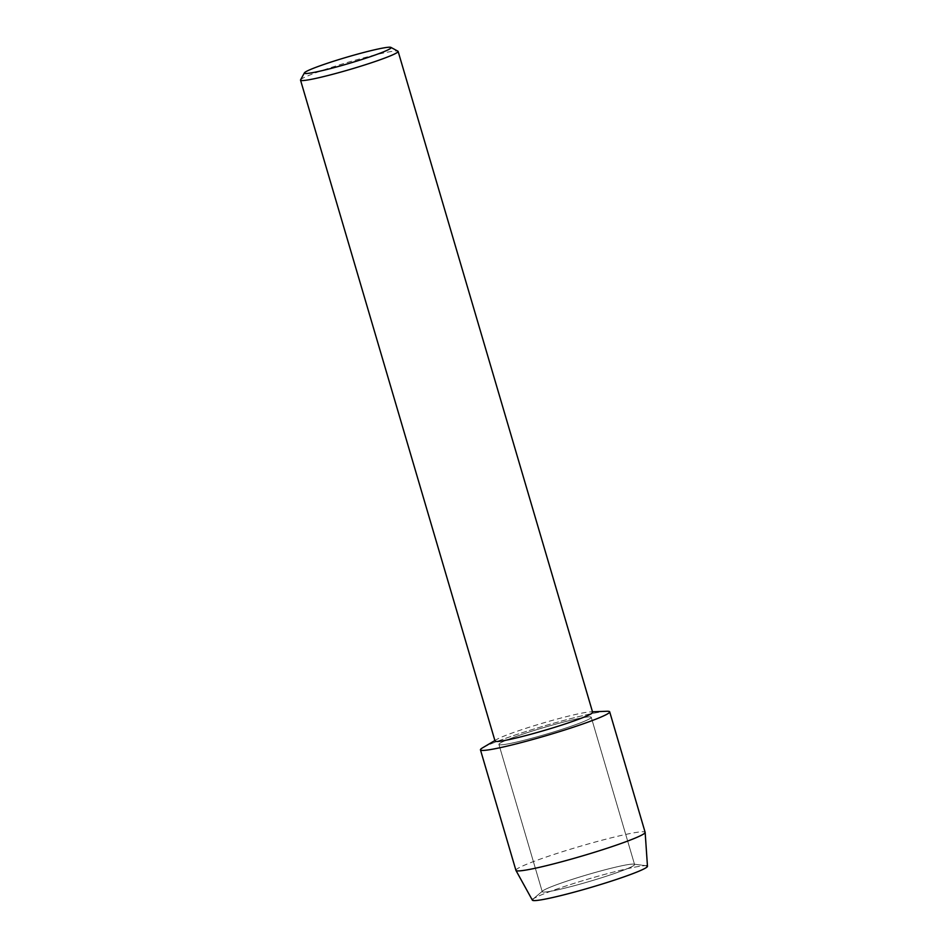 <?xml version="1.0" encoding="UTF-8"?>
<svg xmlns="http://www.w3.org/2000/svg" width="948" height="948" viewBox="0 0 948 948"><rect width="100%" height="100%" fill="white"/><g stroke="black" fill="none" stroke-linecap="round" stroke-linejoin="round"><path stroke-width="0.71" stroke-dasharray="4.74 3.56" d="M543.334 890.48A48.123 3.519 163.6 0 1 589.146 874.198A48.123 3.519 163.6 0 1 633.774 864.126A48.123 3.519 163.6 0 1 634.567 864.505A48.123 3.519 163.6 0 1 633.477 865.702A48.123 3.519 163.6 0 1 583.85 883.074A48.123 3.519 163.6 0 1 542.244 891.677A48.123 3.519 163.6 0 1 542.706 890.93A48.123 3.519 163.6 0 1 543.334 890.48A48.123 3.519 163.6 0 1 589.146 874.198A48.123 3.519 163.6 0 1 633.774 864.126A48.123 3.519 163.6 0 1 634.567 864.505A48.123 3.519 163.6 0 1 633.477 865.702A48.123 3.519 163.6 0 1 583.85 883.074A48.123 3.519 163.6 0 1 542.244 891.677A48.123 3.519 163.6 0 1 542.706 890.93A48.123 3.519 163.6 0 1 543.334 890.48M532.361 900.15A59.997 4.396 163.6 0 1 532.918 899.166A59.997 4.396 163.6 0 1 533.7 898.597A59.997 4.396 163.6 0 1 590.817 878.298A59.997 4.396 163.6 0 1 646.465 865.749A59.997 4.396 163.6 0 1 647.472 866.282M499.999 743.232A48.123 3.519 163.6 0 1 549.627 725.86A48.123 3.519 163.6 0 1 591.232 717.257A48.123 3.519 163.6 0 1 590.142 718.454A48.123 3.519 163.6 0 1 540.514 735.838A48.123 3.519 163.6 0 1 498.909 744.441A48.123 3.519 163.6 0 1 499.999 743.232A48.123 3.519 163.6 0 1 549.627 725.86A48.123 3.519 163.6 0 1 591.232 717.257A48.123 3.519 163.6 0 1 590.142 718.454A48.123 3.519 163.6 0 1 540.514 735.838A48.123 3.519 163.6 0 1 498.909 744.441A48.123 3.519 163.6 0 1 499.999 743.232M495.046 741.052A50.86 3.721 163.6 0 1 496.207 739.784A50.86 3.721 163.6 0 1 496.681 739.487A50.86 3.721 163.6 0 1 542.789 723.111A50.86 3.721 163.6 0 1 590.426 711.901A50.86 3.721 163.6 0 1 592.642 712.327M482.627 747.794A67.344 4.93 163.6 0 1 543.678 726.121A67.344 4.93 163.6 0 1 606.744 711.273M300.587 79.833A50.86 3.721 163.6 0 1 301.689 78.862A50.86 3.721 163.6 0 1 352.36 61.016A50.86 3.721 163.6 0 1 397.911 51.192M532.918 899.166L542.706 890.93L532.918 899.166A59.997 4.396 163.6 0 1 533.7 898.597A59.997 4.396 163.6 0 1 590.817 878.298A59.997 4.396 163.6 0 1 646.465 865.749L633.774 864.126L646.465 865.749M515.925 870.347A67.344 4.93 163.6 0 1 517.454 868.676A67.344 4.93 163.6 0 1 586.907 844.36A67.344 4.93 163.6 0 1 645.138 832.32M483.35 747.38A67.344 4.93 163.6 0 1 554.07 723.123A67.344 4.93 163.6 0 1 609.683 711.83M634.567 864.505L591.232 717.257L634.567 864.505M496.681 739.487L494.903 740.542M590.426 711.901L592.488 711.818M542.244 891.677L498.909 744.441L542.244 891.677"/><path stroke-width="1.42" d="M646.465 865.749A59.997 4.396 163.6 0 1 646.086 867.704A59.997 4.396 163.6 0 1 579.489 890.693A59.997 4.396 163.6 0 1 532.918 899.166M390.92 47.4L397.911 51.192A50.86 3.721 163.6 0 1 398.124 51.405L592.642 712.327A50.86 3.721 163.6 0 1 591.481 713.595A50.86 3.721 163.6 0 1 539.033 731.963A50.86 3.721 163.6 0 1 495.046 741.052L300.528 80.13A50.86 3.721 163.6 0 1 300.587 79.833L304.415 72.866A45.208 3.306 163.6 0 1 305.386 72.001A45.208 3.306 163.6 0 1 350.428 56.133A45.208 3.306 163.6 0 1 390.92 47.4A45.208 3.306 163.6 0 1 390.078 48.727A45.208 3.306 163.6 0 1 341.873 65.495A45.208 3.306 163.6 0 1 304.415 72.866M592.488 711.818L606.744 711.273A67.344 4.93 163.6 0 1 608.142 713.512A67.344 4.93 163.6 0 1 531.01 739.973A67.344 4.93 163.6 0 1 481.999 748.185A67.344 4.93 163.6 0 1 482.627 747.794L494.903 740.542M398.124 51.405A50.86 3.721 163.6 0 1 396.963 52.673A50.86 3.721 163.6 0 1 344.515 71.041A50.86 3.721 163.6 0 1 300.528 80.13M480.458 749.868A67.344 4.93 163.6 0 0 538.689 737.828A67.344 4.93 163.6 0 0 608.142 713.512A67.344 4.93 163.6 0 0 609.683 711.83L645.138 832.32A67.344 4.93 163.6 0 1 645.15 832.403L647.472 866.282A59.997 4.396 163.6 0 1 646.086 867.704A59.997 4.396 163.6 0 1 584.679 889.236A59.997 4.396 163.6 0 1 532.361 900.15L515.949 870.43A67.344 4.93 163.6 0 1 515.925 870.347L480.458 749.868A67.344 4.93 163.6 0 1 481.999 748.185A67.344 4.93 163.6 0 1 483.35 747.38M645.15 832.403A67.344 4.93 163.6 0 1 643.609 834.003A67.344 4.93 163.6 0 1 574.678 858.165A67.344 4.93 163.6 0 1 515.949 870.43"/></g></svg>
